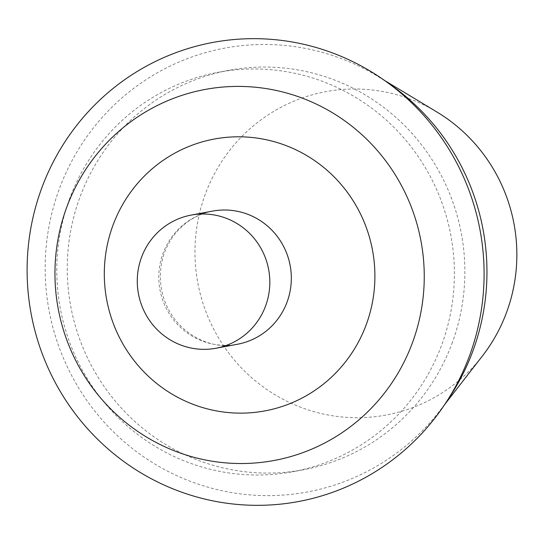 <?xml version="1.0" encoding="UTF-8"?>
<svg xmlns="http://www.w3.org/2000/svg" width="544" height="544" viewBox="0 0 544 544"><rect width="100%" height="100%" fill="white"/><g stroke="black" fill="none" stroke-linecap="round" stroke-linejoin="round"><path stroke-width="0.41" stroke-dasharray="2.72 2.04" d="M69.788 198.254A203.17 198.655 -100.5 0 0 103.217 401.139A203.17 198.655 -100.5 0 0 292.72 471.75A203.17 198.655 -100.5 0 0 450.908 235.702A203.17 198.655 -100.5 0 0 218.47 72.25A203.17 198.655 -100.5 0 0 69.788 198.254M436.873 111.982A164.472 160.82 -100.5 0 0 205.496 193.65A164.472 160.82 -100.5 0 0 276.522 395.665A164.472 160.82 -100.5 0 0 482.256 356.204M447.569 400.119A225.746 220.728 79.5 0 1 439.477 411.21A225.746 220.728 79.5 0 1 157.1 465.372A225.746 220.728 79.5 0 1 59.616 188.108A225.746 220.728 79.5 0 1 377.182 76.017A225.746 220.728 79.5 0 1 388.715 83.456M451.867 343.801A203.17 198.655 -100.5 0 0 418.445 140.916A203.17 198.655 -100.5 0 0 228.942 70.305A203.17 198.655 -100.5 0 0 80.26 196.302A203.17 198.655 -100.5 0 0 113.682 399.194A203.17 198.655 -100.5 0 0 303.185 469.805A203.17 198.655 -100.5 0 0 451.867 343.801M212.69 211.092A67.721 66.218 -100.5 0 0 163.132 253.089A67.721 66.218 -100.5 0 0 174.27 320.722A67.721 66.218 -100.5 0 0 237.442 344.257C208.882 351.383 169.327 330.337 161.507 289.51C158.182 269.008 162.418 250.811 174.223 234.926C184.402 222.027 197.227 214.078 212.69 211.092M384.628 80.498L377.182 76.017M444.815 404.348L439.477 411.21M228.942 70.305L218.47 72.25M303.185 469.805L292.72 471.75"/><path stroke-width="0.82" d="M42.051 187.238A233.505 228.317 79.5 0 1 336.879 54.604A233.505 228.317 79.5 0 1 469.146 356.762A233.505 228.317 79.5 0 1 174.318 489.396A233.505 228.317 79.5 0 1 42.051 187.238M444.815 404.348L482.256 356.204A164.472 160.82 -100.5 0 0 436.873 111.982L384.628 80.498M388.715 83.456A225.746 220.728 79.5 0 1 472.512 351.995A225.746 220.728 79.5 0 1 447.569 400.119M412.175 343.468A188.7 184.511 -100.5 0 0 210.202 88.577A188.7 184.511 -100.5 0 0 96.431 392.87A188.7 184.511 -100.5 0 0 412.175 343.468M141.61 257.088A67.721 66.218 -100.5 0 0 152.755 324.72A67.721 66.218 -100.5 0 0 215.92 348.255A67.721 66.218 -100.5 0 0 268.654 269.572A67.721 66.218 -100.5 0 0 191.175 215.091A67.721 66.218 -100.5 0 0 141.61 257.088M366.051 325.162A138.271 135.198 79.5 0 1 134.694 361.359A138.271 135.198 79.5 0 1 218.062 138.394A138.271 135.198 79.5 0 1 366.051 325.162M215.92 348.255L237.442 344.257A67.721 66.218 -100.5 0 0 287.001 302.26A67.721 66.218 -100.5 0 0 275.856 234.627A67.721 66.218 -100.5 0 0 212.69 211.092L191.175 215.091"/></g></svg>
